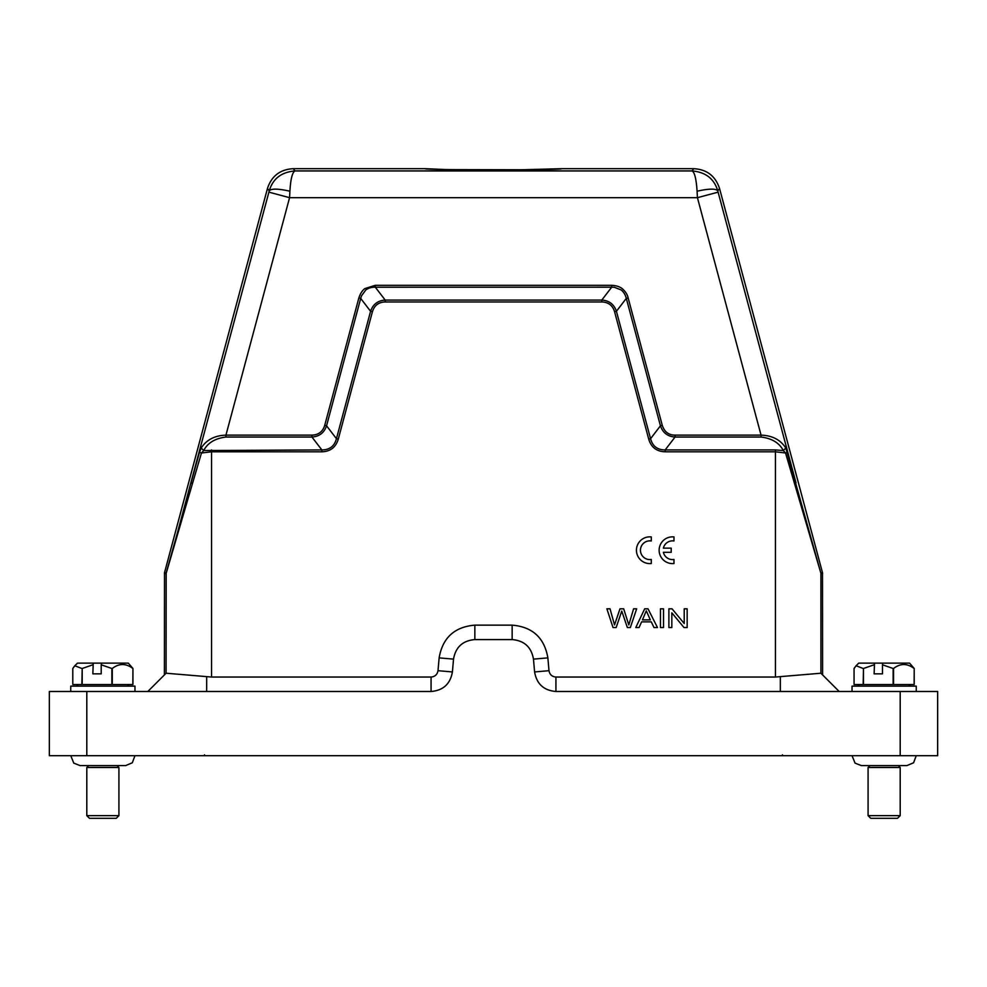 <?xml version="1.0" encoding="UTF-8"?>
<svg xmlns="http://www.w3.org/2000/svg" width="987" height="987" viewBox="0 0 987 987"><rect width="100%" height="100%" fill="white"/><g stroke="black" fill="none" stroke-linecap="round" stroke-linejoin="round"><path stroke-width="1.48" d="M651.284 563.515L651.284 559.469A9.364 9.364 0 0 1 640.452 550.228A9.364 9.364 0 0 1 651.284 540.975L651.284 536.928A13.374 13.374 0 0 0 636.442 550.228A13.374 13.374 0 0 0 651.284 563.515M663.375 552.301L671.197 552.301L671.197 548.143L663.375 548.143A9.364 9.364 0 0 1 673.973 540.975L673.973 536.928A13.374 13.374 0 0 0 659.131 550.228A13.374 13.374 0 0 0 673.973 563.515L673.973 559.469A9.364 9.364 0 0 1 663.375 552.301M606.882 608.819L613.026 627.547L616.159 627.547L621.761 611.076L627.362 627.547L630.323 627.547L636.677 608.819L633.592 608.819L628.805 624.931L623.685 608.819L619.984 608.819L614.531 624.931L610.028 608.819L606.882 608.819M650.334 619.861L642.475 619.861L646.275 610.793L650.334 619.861M644.684 608.819L635.788 627.547L639.045 627.547L641.599 621.872L651.284 621.872L653.986 627.547L657.478 627.547L648.003 608.819L644.684 608.819M660.451 608.819L660.451 627.547L663.523 627.547L663.523 608.819L660.451 608.819M668.89 608.819L668.89 627.547L671.826 627.547L671.826 612.828L684.003 627.547L687.149 627.547L687.149 608.819L684.213 608.819L684.213 623.525L672.036 608.819L668.89 608.819M445.285 169.53L425.36 168.678C421.153 170.22 565.847 170.22 561.64 168.678L521.728 169.764L450.936 169.616M916.244 691.492L916.244 686.138L852.028 686.138L852.028 691.492M874.494 663.128L858.715 663.128L856.099 665.756L854.063 668.483L854.063 684.534L914.209 684.534L914.209 668.483L909.558 663.128L874.494 663.128L874.124 673.837L882.489 673.837L882.489 664.806L893.136 668.483L893.136 684.534M863.477 684.534L863.477 668.483L874.124 664.806M863.477 668.483L863.156 684.534M856.099 665.756L863.156 668.483M914.209 668.483L914.122 684.534M893.556 684.534L893.556 668.483C900.366 663.239 907.213 663.239 914.122 668.483M882.489 664.806L882.859 663.128M882.489 673.837L874.124 673.837M118.921 767.479L86.807 767.479L86.807 815.644L118.921 815.644L118.921 767.479L117.046 765.604M118.921 815.644L116.244 818.322L89.484 818.322L86.807 815.644M134.972 691.492L134.972 686.138L70.756 686.138L70.756 691.492M93.222 663.128L77.442 663.128L74.827 665.756L72.791 668.483L72.791 684.534L132.937 684.534L132.937 668.483L128.285 663.128L93.222 663.128L92.852 673.837L101.205 673.837L101.205 664.806L111.864 668.483L111.864 684.534M82.205 684.534L82.205 668.483L92.852 664.806M82.205 668.483L81.872 684.534M74.827 665.756L81.872 668.483M132.937 668.483L132.838 684.534M112.271 684.534L112.271 668.483C119.082 663.239 125.941 663.239 132.838 668.483M101.205 664.806L101.575 663.128M101.205 673.837L92.852 673.837M164.397 674.911L147.816 691.492L431.072 691.492L431.072 677.045L211.551 677.045L166.087 673.22L147.816 691.492L164.397 674.911L164.496 572.756L267.452 188.505L269.241 190.849C272.856 178.696 281.455 172.059 295.027 170.936C292.349 172.219 290.634 178.98 289.919 191.207C278.087 188.579 271.191 188.455 269.241 190.849L268.896 192.144L289.573 197.684L289.919 191.207M267.452 188.505C271.548 176.019 280.16 169.406 293.287 168.678L295.027 170.936L691.973 170.936C694.552 171.96 696.254 178.721 697.081 191.207L697.427 197.684L761.051 435.131C772.241 435.501 780.495 439.795 785.788 447.999L783.308 450.553C779.335 442.904 771.92 438.388 761.051 437.031L761.051 435.131L675.059 435.131C668.655 435.107 664.387 431.837 662.265 425.323L628.139 297.926C627.436 294.57 625.462 291.473 622.205 288.611C619.614 286.637 616.098 285.527 611.693 285.305L375.307 285.305L364.795 288.611C362.204 290.61 360.23 293.719 358.861 297.926L324.735 425.323C322.798 431.64 318.542 434.909 311.941 435.131L225.949 435.131L289.573 197.684L697.427 197.684L718.104 192.144L717.759 190.849C715.809 188.455 708.913 188.579 697.081 191.207M561.64 168.678L693.713 168.678L691.973 170.936C705.557 172.059 714.156 178.696 717.759 190.849L719.548 188.505L822.504 572.756L820.826 572.978L785.788 447.999M293.287 168.678L425.36 168.678M693.713 168.678C706.84 169.406 715.452 176.019 719.548 188.505M675.059 437.007L675.059 435.131M761.051 437.031L675.059 437.031C667.693 436.538 662.82 432.799 660.439 425.804L662.265 425.323M370.581 311.287L360.699 298.407L326.561 425.804C324.18 432.799 319.307 436.538 311.941 437.031L225.949 437.031C215.08 438.401 207.652 442.904 203.692 450.553L321.824 449.912C329.584 449.936 334.457 446.198 336.444 438.684L370.581 311.287C372.95 304.304 377.824 300.566 385.201 300.073L601.799 300.073L611.693 287.192L614.309 287.266L621.205 289.956C623.772 292.078 625.462 294.903 626.289 298.419L628.139 297.926M360.711 298.419L361.452 295.89L365.832 289.931C368.546 288.007 371.704 287.094 375.307 287.217L611.693 287.192L611.693 285.305M601.799 300.073C609.176 300.554 614.05 304.304 616.419 311.287L614.593 311.781C612.68 305.439 608.424 302.17 601.799 301.96L385.201 301.96L385.201 300.073L375.307 287.192L375.307 285.305M360.699 298.407L358.861 297.926M326.537 425.804L324.735 425.323M326.561 425.804L336.444 438.684L338.27 439.178C335.814 447.333 330.324 451.528 321.824 451.799L321.824 449.887L311.941 437.031L311.941 435.131M321.824 451.799L211.551 451.799L201.471 452.996L203.692 450.553L201.212 447.999C206.517 439.795 214.759 435.514 225.949 435.131L225.949 437.031M199.51 452.317L190.997 482.865L192.465 483.556L201.471 452.996L199.51 452.317L201.212 447.999M268.896 192.144L177.413 532.918L166.174 572.978L164.496 572.756M648.73 439.178L650.581 438.684L660.439 425.804L626.301 298.407L616.419 311.287L650.556 438.684C652.543 446.186 657.416 449.936 665.176 449.912L775.449 449.912L783.308 450.553L785.529 452.996L775.449 451.799L665.176 451.799C656.676 451.54 651.186 447.333 648.73 439.178L614.593 311.781M787.49 452.317L785.529 452.996L794.535 483.556L796.003 482.865L718.104 192.144M192.465 483.556L166.075 573.669L164.397 573.447M820.826 572.978L794.535 483.556M431.072 691.492C443.2 690.468 450.319 683.954 452.404 671.95L453.526 659.131C455.612 647.139 462.718 640.625 474.846 639.588L512.154 639.588C524.282 640.625 531.388 647.139 533.473 659.131L534.596 671.95L548.994 670.691C549.697 674.553 552.017 676.675 555.928 677.045L775.449 677.045L820.913 673.22L822.603 674.911L822.504 572.756M675.059 437.031L665.176 449.912L665.176 451.799M601.799 300.085L601.799 301.96M385.201 301.96C378.576 302.17 374.32 305.439 372.407 311.781L338.27 439.178M370.594 311.3L372.407 311.781M839.184 691.492L822.603 674.911M431.072 677.045C434.983 676.675 437.29 674.565 438.006 670.691L452.404 671.95M548.994 670.691L547.871 657.873C544.38 637.775 532.474 626.868 512.154 625.141L474.846 625.141C454.526 626.868 442.62 637.775 439.129 657.873L438.006 670.691M534.596 671.95C536.681 683.954 543.8 690.468 555.928 691.492L900.193 691.492L900.193 755.709L49.35 755.709L49.35 691.492L206.665 691.492L206.678 676.786M900.193 755.709L937.65 755.709L937.65 691.492L900.193 691.492M900.193 767.479L868.079 767.479L868.079 815.644L900.193 815.644L900.193 767.479L898.318 765.604M900.193 815.644L897.516 818.322L870.756 818.322L868.079 815.644M166.174 572.978L166.075 673.233M211.551 677.045L211.551 449.912M775.449 449.912L775.449 677.045M822.603 573.447L820.925 573.669L820.925 673.233M780.335 691.492L780.335 676.786M439.129 657.873L453.526 659.131M474.846 625.141L474.846 639.588M512.154 625.141L512.154 639.588M547.871 657.873L533.473 659.131M555.928 677.045L555.928 691.492M86.807 755.709L86.807 691.492M782.469 754.821L782.469 755.709M204.531 754.821L204.531 755.709M908.756 686.138L910.359 684.534M86.807 767.479L88.682 765.604L80.12 765.604L125.608 765.604L132.32 762.778L134.96 755.709M127.483 686.138L129.087 684.534M820.913 673.22L839.172 691.48M868.079 767.479L869.954 765.604L861.392 765.604L906.88 765.604L913.592 762.778L916.232 755.709M852.04 755.709L855.063 763.136L861.392 765.604M78.244 686.138L76.641 684.534M70.768 755.709L73.791 763.136L80.12 765.604M859.517 686.138L857.913 684.534"/></g></svg>

